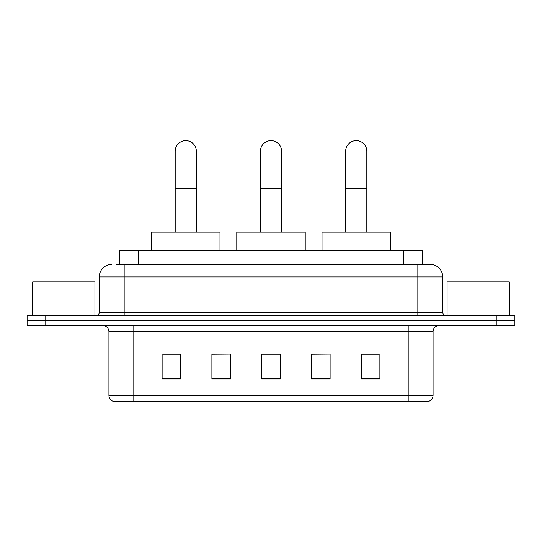 <?xml version="1.0" encoding="UTF-8"?>
<svg xmlns="http://www.w3.org/2000/svg" width="542" height="542" viewBox="0 0 542 542"><rect width="100%" height="100%" fill="white"/><g stroke="black" fill="none" stroke-linecap="round" stroke-linejoin="round"><path stroke-width="0.81" d="M119.504 264.469L119.504 250.777L422.496 250.777L422.496 264.469M116.361 264.469L425.924 264.469M116.076 264.469L124.165 264.469L124.165 276.908L99.274 276.908L99.274 312.375A3.11 3.11 0 0 1 96.164 315.485M111.72 264.469A12.446 12.446 0 0 0 99.274 276.908M430.28 264.469A12.446 12.446 0 0 1 442.726 276.908L417.835 276.908L417.835 264.469L430.091 264.469M442.726 276.908L442.726 312.375C442.909 314.265 443.945 315.302 445.836 315.485M45.765 315.485L27.1 315.485L27.1 320.464L45.765 320.464L27.1 320.464L27.1 325.444L45.765 325.444L45.765 320.464L496.235 320.464L45.765 320.464L45.765 315.485L496.235 315.485L496.235 320.464L514.9 320.464L496.235 320.464L496.235 325.444L45.765 325.444M496.235 325.444L514.9 325.444L514.9 315.485L496.235 315.485M433.078 395.375C432.909 398.356 431.418 400.348 428.6 401.351L408.194 401.351L408.194 395.375L433.078 395.375L433.078 331.663A6.219 6.219 0 0 1 439.305 325.444M408.194 401.351L113.4 401.351A6.219 6.219 0 0 1 108.922 395.375L108.922 331.663C108.549 327.883 106.476 325.81 102.695 325.444M379.881 379.014L379.881 354.122L361.216 354.122L361.216 379.014L379.881 379.014M330.105 379.014L330.105 354.122L311.44 354.122L311.44 379.014L330.105 379.014M180.784 379.014L180.784 354.122L162.119 354.122L162.119 379.014L180.784 379.014M230.56 379.014L230.56 354.122L211.895 354.122L211.895 379.014L230.56 379.014M280.336 379.014L280.336 354.122L261.664 354.122L261.664 379.014L280.336 379.014M108.922 395.375L133.806 395.375L133.806 401.351L125.392 401.351M397.001 401.351L144.999 401.351M361.216 354.251L378.641 354.251M230.56 354.122L211.895 354.251L230.56 354.122M163.359 354.251L180.784 354.251M330.105 354.122L311.44 354.251L330.105 354.122M280.336 354.251L261.664 354.251M94.918 315.485L94.918 281.887L32.703 281.887L32.703 315.485M175.181 232.112L175.181 151.225A10.576 10.576 0 0 1 185.757 140.649A10.576 10.576 0 0 1 196.34 151.225A10.576 10.576 0 0 0 185.757 140.649M196.34 232.112L196.34 151.225M219.977 250.777L219.977 232.112L151.536 232.112L151.536 250.777M260.424 232.112L260.424 151.225A10.576 10.576 0 0 1 271 140.649A10.576 10.576 0 0 1 281.576 151.225A10.576 10.576 0 0 0 271 140.649M281.576 232.112L281.576 151.225M305.221 250.777L305.221 232.112L236.779 232.112L236.779 250.777M345.661 232.112L345.661 151.225A10.576 10.576 0 0 1 356.243 140.649A10.576 10.576 0 0 1 366.819 151.225A10.576 10.576 0 0 0 356.243 140.649M366.819 232.112L366.819 151.225M390.464 250.777L390.464 232.112L322.023 232.112L322.023 250.777M509.297 315.485L509.297 281.887L447.082 281.887L447.082 315.485M138.169 264.469L138.169 250.777M403.831 264.469L403.831 250.777M124.165 315.485L124.165 312.375L442.726 312.375M99.274 312.375L124.165 312.375L124.165 276.908L417.835 276.908L417.835 315.485M408.194 325.444L408.194 331.663L108.922 331.663M433.078 331.663L408.194 331.663L408.194 395.375L133.806 395.375L133.806 325.444M280.336 378.147L261.664 378.147M230.56 378.147L211.895 378.147M180.784 378.147L162.119 378.147M330.105 378.147L311.44 378.147M379.881 378.147L361.216 378.147M175.181 188.562L196.34 188.562M260.424 188.562L281.576 188.562M345.661 188.562L366.819 188.562"/></g></svg>

